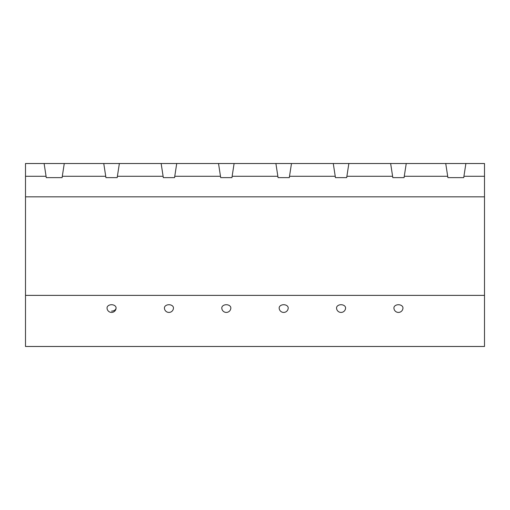 <?xml version="1.0" encoding="UTF-8"?>
<svg xmlns="http://www.w3.org/2000/svg" width="510" height="510" viewBox="0 0 510 510"><rect width="100%" height="100%" fill="white"/><g stroke="black" fill="none" stroke-linecap="round" stroke-linejoin="round"><path stroke-width="0.76" d="M111.562 304.719A4.52 3.194 180 0 0 107.043 307.912A4.52 4.52 0 0 0 111.562 312.426A4.52 4.52 0 0 0 116.082 307.912A4.52 3.194 180 0 0 111.562 304.719A4.52 3.194 180 0 1 116.082 307.912A4.52 3.194 180 0 1 111.562 311.106M62.303 176.288L62.093 177.633L46.282 177.633L46.072 176.288L25.5 176.288L25.5 163.519L64.266 163.519L62.303 176.288L105.736 176.288L103.759 163.519L64.266 163.519M46.072 176.288L44.109 163.519M86.713 163.519L136.412 163.519M105.94 177.633L117.185 177.633L105.94 177.633L105.736 176.288M25.5 176.288L25.5 196.834L484.5 196.834L484.5 346.481L25.5 346.481L25.5 295.373L484.5 295.373M25.5 196.834L25.5 295.373M398.438 304.719A4.52 3.194 180 0 0 393.918 307.912A4.52 4.52 0 0 0 398.438 312.426A4.52 4.52 0 0 0 402.957 307.912A4.52 3.194 180 0 0 398.438 304.719M341.062 304.719A4.52 3.194 180 0 0 336.543 307.912A4.52 4.52 0 0 0 341.062 312.426A4.52 4.52 0 0 0 345.582 307.912A4.52 3.194 180 0 0 341.062 304.719M283.688 304.719A4.52 3.194 180 0 0 279.168 307.912A4.52 4.52 0 0 0 283.688 312.426A4.52 4.52 0 0 0 288.207 307.912A4.52 3.194 180 0 0 283.688 304.719M226.312 304.719A4.52 3.194 180 0 0 221.793 307.912A4.52 4.52 0 0 0 226.312 312.426A4.52 4.52 0 0 0 230.832 307.912A4.52 3.194 180 0 0 226.312 304.719M168.938 304.719A4.52 3.194 180 0 0 164.418 307.912A4.52 4.52 0 0 0 168.938 312.426A4.52 4.52 0 0 0 173.457 307.912A4.52 3.194 180 0 0 168.938 304.719M406.228 163.519L465.891 163.519L463.928 176.288L484.5 176.288L484.5 196.834M463.928 176.288L463.717 177.633L447.907 177.633L447.697 176.288L404.264 176.288L404.06 177.633L392.815 177.633L390.647 163.519L423.287 163.519M346.889 176.288L346.685 177.633L335.44 177.633L333.272 163.519L348.853 163.519L346.889 176.288L392.611 176.288M289.514 176.288L289.31 177.633L278.065 177.633L275.897 163.519L291.478 163.519L289.514 176.288L335.236 176.288M232.139 176.288L231.935 177.633L220.69 177.633L218.522 163.519L234.103 163.519L232.139 176.288L277.861 176.288M144.088 163.519L176.728 163.519L174.764 176.288L220.486 176.288M174.764 176.288L174.56 177.633L163.315 177.633L163.111 176.288L117.389 176.288L117.185 177.633M465.891 163.519L484.5 163.519L484.5 176.288M291.478 163.519L333.272 163.519M234.103 163.519L275.897 163.519M176.728 163.519L218.522 163.519M163.111 176.288L161.147 163.519M119.353 163.519L161.134 163.519M119.365 163.519L117.389 176.288M406.24 163.519L404.264 176.288M447.697 176.288L445.734 163.519M348.853 163.519L390.647 163.519M404.06 177.633L392.815 177.633M163.315 177.633L174.56 177.633M220.69 177.633L231.935 177.633M278.065 177.633L289.31 177.633M335.44 177.633L346.685 177.633"/></g></svg>
